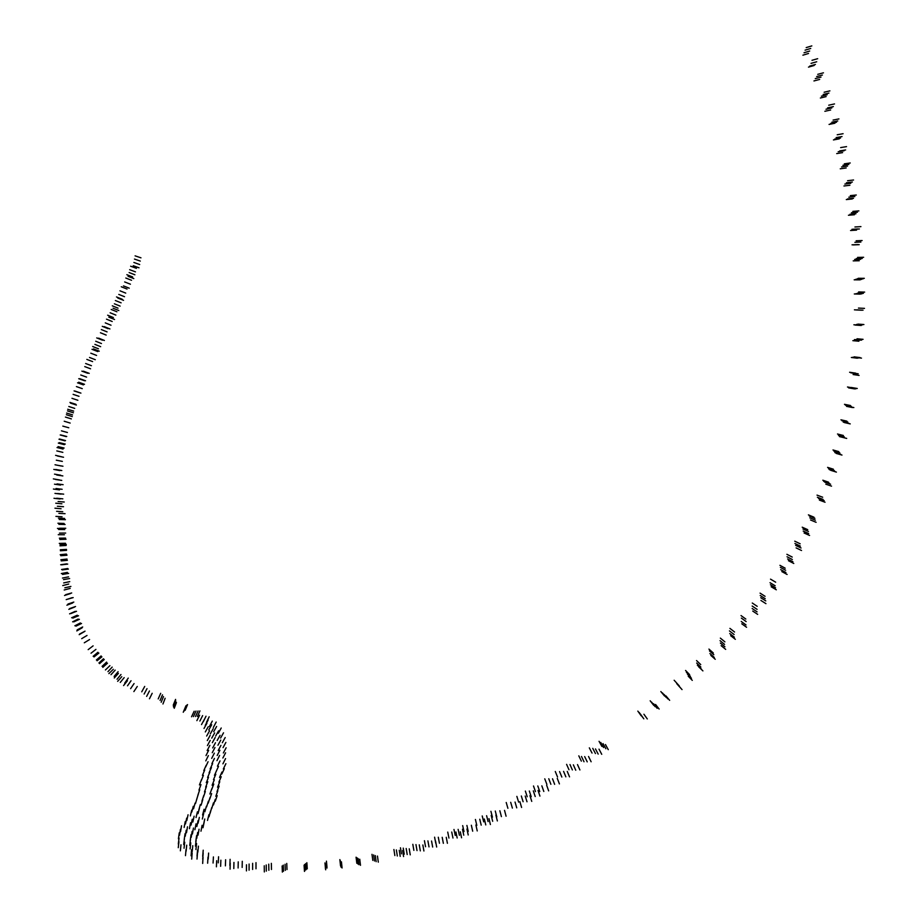 <?xml version="1.0" encoding="UTF-8"?>
<svg xmlns="http://www.w3.org/2000/svg" width="918" height="918" viewBox="0 0 918 918"><rect width="100%" height="100%" fill="white"/><g stroke="black" fill="none" stroke-linecap="round" stroke-linejoin="round"><path stroke-width="1.38" d="M521.596 807.473L519.898 801.701M516.731 807.84L515.044 802.057M512.37 808.092L510.695 802.309M507.895 808.276L506.22 802.493M531.74 801.391L529.938 795.665M527.001 801.77L525.211 796.044M523.111 801.735L521.321 796.009M518.636 802.125L516.857 796.388M539.933 796.101L538.04 790.432M535.217 796.537L533.324 790.857M531.212 796.698L529.33 791.018M527.23 796.755L525.348 791.075M548.654 790.857L546.658 785.246M543.812 791.465L541.838 785.842M539.773 791.58L537.799 785.957M535.458 791.614L533.496 785.98M559.406 783.915L557.272 778.372M554.644 784.339L552.521 778.785M550.88 784.305L548.769 778.751M546.876 784.385L544.764 778.831M569.527 776.869L567.255 771.418M565.844 776.835L563.583 771.372M561.839 777.053L559.578 771.579M557.536 776.984L555.287 771.51M579.912 769.95L577.502 764.579M575.747 770.213L573.348 764.832M572.373 769.938L569.986 764.556M568.976 769.743L566.601 764.35M591.123 761.768L588.553 756.501M587.222 761.86L584.663 756.581M584.02 761.756L581.484 756.466M581.346 761.125L578.799 755.835M601.726 754.309L599.018 749.145M598.18 754.114L595.484 748.939M595.449 753.54L592.753 748.365M592.03 753.047L589.333 747.86M608.267 749.662L605.467 744.544M605.834 748.721L603.034 743.603M603.562 747.527L600.751 742.421M601.875 746.414L599.064 741.308M647.293 718.943L643.92 714.238M643.793 718.817L640.454 714.101M642.497 717.13L639.146 712.414M641.189 715.822L637.838 711.106M659.135 709.04L655.578 704.485M657.162 708.34L653.627 703.762M655.119 706.676L651.585 702.109M653.719 705.357L650.185 700.79M669.647 700.331L665.94 695.901M667.834 698.931L664.127 694.49M666.089 697.324L662.406 692.883M664.529 696.005L660.845 691.552M682.04 689.579L678.138 685.298M680.617 687.938L676.715 683.646M679.331 685.964L675.453 681.672M678.035 684.541L674.156 680.249M692.287 680.364L688.225 676.21M691.472 678.264L687.41 674.11M690.405 676.371L686.366 672.205M689.613 674.627L685.574 670.473M702.913 670.897L698.701 666.881M701.547 669.222L697.347 665.194M700.87 667.076L696.67 663.037M700.744 664.598L696.544 660.558M715.248 659.285L710.853 655.429M714.307 657.414L709.924 653.547M713.825 654.741L709.453 650.862M713.309 652.973L708.937 649.095M725.668 649.37L721.135 645.641M724.91 646.777L720.389 643.048M724.566 644.379L720.045 640.638M724.876 641.854L720.355 638.113M735.341 639.307L730.682 635.704M734.4 637.195L729.764 633.569M734.09 634.51L729.454 630.884M734.561 631.997L729.913 628.382M746.563 627.258L741.778 623.792M746.024 624.951L741.239 621.475M746.15 621.566L741.365 618.101M745.818 619.042L741.021 615.565M757.66 614.371L752.737 611.067M757.075 611.847L752.152 608.519M757.075 609.345L752.152 606.029M757.201 606.339L752.278 603.023M765.945 603.654L760.919 600.452M765.773 600.9L760.747 597.71M765.222 598.697L760.207 595.495M765.084 596.321L760.07 593.12M776.307 589.804L771.166 586.763M775.572 587.83L770.431 584.777M775.148 585.753L770.018 582.701M775.664 582.184L770.523 579.143M787.105 574.461L781.838 571.593M785.957 572.522L780.702 569.642M785.636 570.25L780.38 567.37M785.177 568.196L779.933 565.316M793.772 563.468L788.436 560.703M792.923 561.747L787.598 558.982M792.36 559.521L787.024 556.756M792.223 557.065L786.887 554.3M801.529 550.502L796.113 547.885M801.047 547.989L795.619 545.372M800.347 546.118L794.931 543.49M800.163 543.8L794.747 541.184M809.573 535.458L804.076 532.991M808.701 533.53L803.204 531.063M808.437 531.453L802.94 528.997M807.714 529.652L802.217 527.196M816.113 522.308L810.548 519.978M815.368 520.173L809.791 517.844M814.909 518.337L809.332 516.019M813.956 517.178L808.391 514.86M825.053 502.226L819.384 500.103M824.18 500.597L818.523 498.485M823.033 499.381L817.376 497.246M822.689 497.235L817.02 495.123M831.536 486.138L825.798 484.176M830.583 484.211L824.857 482.26M829.379 483.281L823.653 481.33M828.552 482.179L822.826 480.217M836.401 472.104L830.618 470.291M835.07 471.439L829.298 469.626M834.255 470.509L828.484 468.696M833.372 469.19L827.588 467.377M841.978 455.064L836.149 453.412M840.67 454.226L834.841 452.574M839.763 452.792L833.923 451.163M838.811 451.599L832.982 449.969M846.683 438.414L840.796 436.934M845.317 438.07L839.431 436.589M844.319 436.853L838.444 435.384M843.378 435.476L837.491 434.007M850.24 423.898L844.33 422.555M849.139 423.439L843.217 422.096M847.83 422.062L841.909 420.731M846.866 421.132L840.945 419.813M853.843 407.558L847.899 406.376M852.478 407.546L846.534 406.364M851.307 406.341L845.363 405.171M850.424 405.492L844.48 404.322M857.263 388.475L851.284 387.476M855.828 388.853L849.85 387.844M854.601 388.899L848.622 387.889M853.453 387.993L847.475 386.994M859.087 375.416L853.086 374.533M858.204 373.798L852.202 372.926M856.758 373.695L850.768 372.823M855.599 373.121L849.598 372.26M861.497 358.123L855.473 357.389M860.12 357.584L854.096 356.861M858.617 357.986L852.604 357.263M857.366 358.204L851.342 357.481M863.081 339.327L857.045 338.765M861.635 340.13L855.61 339.568M860.418 340.165L854.383 339.603M858.881 341.221L852.845 340.658M863.907 324.536L857.871 324.1M862.564 324.846L856.528 324.421M861.256 325.488L855.209 325.052M859.925 325.201L853.878 324.777M864.504 308.379L858.456 308.081M863.035 310.169L856.987 309.859M861.704 310.215L855.656 309.917M860.441 310.123L854.406 309.825M864.653 292.108L858.605 291.947M863.413 293.347L857.366 293.186M861.853 293.875L855.817 293.714M860.35 294.116L854.302 293.967M864.32 278.326L858.273 278.28M863.104 278.865L857.056 278.82M861.589 279.393L855.542 279.359M860.212 279.864L854.176 279.829M863.631 257.281L857.596 257.396M862.231 258.474L856.207 258.601M860.659 259.312L854.624 259.427M859.237 260.758L853.201 260.873M862.128 240.55L856.115 240.803M860.9 242.054L854.876 242.306M859.214 244.67L853.189 244.911M858.055 244.567L852.03 244.819M860.935 226.62L854.922 226.987M859.374 228.984L853.361 229.328M857.94 228.949L851.927 229.316M856.574 230.131L850.561 230.498M858.869 210.888L852.868 211.369M857.412 212.242L851.422 212.724M855.955 213.768L849.953 214.25M854.417 214.755L848.427 215.248M856.287 195.018L850.309 195.626M854.83 196.567L848.852 197.175M853.51 198.334L847.532 198.931M852.271 198.965L846.304 199.585M853.556 180.008L847.601 180.72M852.363 182.039L846.407 182.751M850.825 183.336L844.87 184.059M849.896 185.264L843.952 185.987M850.229 162.991L844.308 163.829M848.84 164.448L842.919 165.297M847.532 166.089L841.599 166.938M846.189 167.96L840.257 168.809M846.545 146.628L840.647 147.591M845.616 149.955L839.718 150.908M844.078 150.793L838.18 151.757M842.609 152.618L836.711 153.593M843.091 133.707L837.216 134.774M842.013 136.564L836.137 137.62M840.498 138.044L834.623 139.111M839.293 138.859L833.429 139.938M838.926 118.915L833.074 120.097M837.755 120.969L831.915 122.151M836.505 122.243L830.664 123.425M834.898 123.242L829.057 124.423M834.519 103.929L828.713 105.214M833.349 106.591L827.543 107.876M831.811 107.945L826.005 109.231M830.652 109.999L824.857 111.296M829.906 90.859L824.135 92.248M828.92 93.097L823.148 94.474M827.175 94.772L821.403 96.172M826.143 96.608L820.371 98.008M823.457 72.82L817.743 74.335M822.379 75.047L816.653 76.561M821.002 77.101L815.276 78.615M819.671 79.418L813.956 80.945M817.674 58.695L811.994 60.313M816.722 61.758L811.042 63.376M815.402 64.478L809.722 66.096M814.14 65.499L808.471 67.129M811.822 45.9L806.188 47.61M810.72 48.447L805.086 50.157M809.665 51.041L804.03 52.762M808.54 53.462L802.906 55.183M133.236 265.681L139.02 267.815M133.879 262.456L139.697 264.545M134.464 259.06L140.293 261.091M135.107 255.858L140.97 257.832M128.061 276.318L133.81 278.579M129.117 272.554L134.889 274.78M129.667 269.674L135.462 271.866M130.643 266.209L136.449 268.354M123.482 285.9L129.231 288.195M124.664 281.941L130.425 284.201M125.789 278.028L131.561 280.277M126.845 274.689L132.617 276.915M117.791 298.052L123.551 300.324M118.766 294.426L124.527 296.709M119.971 290.811L125.732 293.094M121.279 286.772L127.04 289.055M113.075 308.219L118.824 310.525M114.371 303.801L120.12 306.107M115.381 300.53L121.13 302.837M116.494 296.939L122.243 299.245M108.806 317.158L114.543 319.487M110.137 312.774L115.863 315.103M111.204 309.446L116.942 311.776M112.294 305.82L118.02 308.15M104.216 326.601L109.942 328.942M105.283 322.872L111.021 325.213M106.499 319.166L112.225 321.507M107.647 315.195L113.373 317.536M98.651 338.145L104.377 340.463M100.429 332.752L106.167 335.081M101.347 329.562L107.085 331.891M102.254 326.326L107.991 328.655M93.475 348.886L99.236 351.181M94.898 344.376L100.647 346.671M95.724 341.244L101.473 343.539M96.723 337.904L102.472 340.199M89.528 357.458L95.3 359.707M90.802 353.189L96.574 355.438M91.995 349.31L97.756 351.571M92.695 346.522L98.456 348.783M83.423 371.182L89.218 373.362M84.754 366.615L90.561 368.795M85.649 363.517L91.444 365.697M86.82 359.408L92.615 361.589M78.684 382.209L84.502 384.309M79.717 378.675L85.546 380.775M80.75 374.992L86.579 377.103M81.851 371.136L87.68 373.247M75.069 391.079L80.922 393.122M76.412 386.581L82.264 388.635M77.548 382.829L83.389 384.883M78.73 378.709L84.582 380.752M70.502 403.105L76.389 405.056M71.983 398.309L77.869 400.271M73.119 394.35L79.005 396.324M74.083 390.907L79.958 392.87M66.383 414.729L72.293 416.6M67.496 410.908L73.417 412.779M68.793 406.502L74.702 408.384M69.963 402.428L75.884 404.299M64.226 421.236L70.158 423.06M65.442 417.082L71.363 418.906M66.601 413.066L72.533 414.879M67.714 409.267L73.647 411.092M58.993 439.229L64.971 440.869M60.221 434.971L66.199 436.624M61.437 430.84L67.416 432.493M62.803 426.113L68.781 427.765M57.042 447.514L63.055 449.063M58.327 443.107L64.329 444.656M59.532 439.022L65.534 440.56M60.726 434.937L66.739 436.475M55.585 455.339L61.609 456.774M56.813 450.922L62.837 452.356M58.075 446.607L64.099 448.041M59.245 442.637L65.27 444.071M53.783 469.408L59.842 470.601M55.023 464.76L61.081 465.977M56.296 460.182L62.355 461.398M57.478 456.016L63.537 457.244M53.347 478.886L59.429 479.919M54.506 474.136L60.588 475.191M55.734 469.465L61.816 470.532M56.882 465.162L62.952 466.229M53.405 489.042L59.498 489.891M54.506 484.188L60.599 485.06M55.654 479.506L61.758 480.401M56.755 475.008L62.849 475.914M53.978 498.29L60.083 498.99M54.965 493.391L61.07 494.113M56.021 488.525L62.137 489.283M57.019 483.912L63.124 484.681M54.942 508.205L61.07 508.744M55.769 503.213L61.896 503.787M56.686 498.244L62.826 498.841M57.547 493.528L63.675 494.148M55.918 516.386L62.057 516.777M56.606 511.303L62.757 511.728M57.386 506.254L63.526 506.713M58.098 501.526L64.249 502.02M57.467 528.412L63.64 528.584M57.914 523.237L64.088 523.455M58.419 518.154L64.593 518.406M58.878 513.38L65.063 513.667M58.247 534.701L64.421 534.758M58.557 529.468L64.742 529.571M58.89 524.339L65.086 524.488M59.211 519.496L65.407 519.68M59.268 543.387L65.453 543.261M59.36 538.178L65.557 538.097M59.463 533.106L65.671 533.071M59.555 528.24L65.763 528.252M60.554 554.908L66.739 554.506M60.313 549.756L66.509 549.412M60.083 544.649L66.28 544.363M59.842 539.497L66.039 539.256M61.185 560.887L67.37 560.336M60.772 555.723L66.968 555.241M60.381 550.766L66.578 550.341M59.991 545.843L66.188 545.464M62.217 569.906L68.38 569.103M61.552 564.834L67.714 564.1M60.875 559.716L67.037 559.051M60.209 554.679L66.383 554.07M63.526 579.614L69.642 578.524M62.55 574.416L68.666 573.394M61.586 569.47L67.703 568.517M60.668 564.742L66.796 563.859M64.845 587.784L70.904 586.441M63.686 582.919L69.745 581.645M62.47 578.053L68.54 576.848M61.334 573.543L67.416 572.384M67.232 599.316L73.188 597.595M65.729 594.635L71.696 592.971M64.203 589.999L70.181 588.392M62.745 585.581L68.724 584.043M69.676 608.565L75.528 606.523M67.955 604.055L73.819 602.07M66.188 599.626L72.074 597.698M64.524 595.472L70.422 593.59M72.82 618.124L78.535 615.749M70.789 613.591L76.527 611.273M68.816 609.345L74.576 607.085M66.888 605.191L72.671 602.977M75.93 626.145L81.53 623.494M73.773 621.888L79.396 619.294M71.627 617.757L77.273 615.209M69.584 613.855L75.242 611.342M79.568 634.074L85.03 631.148M77.181 629.851L82.677 626.971M74.863 625.778L80.371 622.943M72.602 621.83L78.133 619.053M84.295 642.795L89.585 639.536M81.702 638.653L87.015 635.463M79.177 634.671L84.513 631.527M76.791 630.918L82.15 627.809M97.09 660.765L101.898 656.84M94.026 656.944L98.88 653.077M91.031 653.203L95.931 649.382M88.174 649.634L93.108 645.859M102.827 667.352L107.475 663.232M99.569 663.622L104.25 659.537M96.39 659.973L101.106 655.934M93.166 656.29L97.916 652.285M108.875 673.617L113.327 669.291M105.432 669.956L109.919 665.665M102.082 666.353L106.603 662.096M98.937 662.98L103.493 658.757M117.653 681.328L121.773 676.704M114.268 677.977L118.422 673.387M110.986 674.684L115.186 670.117M107.968 671.643L112.18 667.099M123.574 685.562L127.441 680.743M120.269 682.418L124.171 677.633M117.045 679.263L120.981 674.5M114.142 676.405L118.101 671.666M133.867 691.587L137.264 686.469M130.608 688.661L134.062 683.577M127.533 685.803L131.033 680.754M124.71 683.118L128.256 678.092M149.473 698.77L152.181 693.297M146.639 696.395L149.45 690.979M144.126 694.031L147.006 688.649M141.751 691.805L144.711 686.446M162.956 703.98L165.137 698.277M161.189 702.236L163.496 696.578M160.076 700.445L162.486 694.834M158.206 698.908L160.684 693.32M174.236 708.283L176.44 702.557M173.513 707.09L175.751 701.375M173.387 706.057L175.659 700.354M173.261 705.07L175.579 699.39M183.256 712.253L185.666 706.596M183.566 711.45L185.941 705.781M184.369 710.819L186.733 705.162M185.172 710.257L187.536 704.588M191.552 716.786L194.157 711.243M193.434 716.602L196.004 711.037M195.511 716.533L198.058 710.957M197.416 716.476L199.94 710.888M196.865 720.63L199.631 715.214M199.894 721.055L202.626 715.604M203.314 721.674L206.011 716.212M206.493 722.259L209.189 716.786M201.512 724.577L204.416 719.31M205.242 725.346L208.122 720.033M209.453 726.448L212.299 721.112M213.355 727.412L216.178 722.053M204.003 728.467L206.929 723.269M208.753 729.994L211.679 724.784M213.699 731.703L216.614 726.482M218.323 733.252L221.227 728.008M205.311 731.933L208.225 726.769M210.325 733.838L213.228 728.663M215.673 736.029L218.576 730.843M220.63 738.003L223.533 732.805M206.653 736.029L209.533 730.877M211.76 738.106L214.64 732.943M217.176 740.505L220.068 735.341M222.317 742.719L225.197 737.544M207.296 740.551L210.142 735.398M212.345 742.662L215.179 737.51M217.933 745.267L220.779 740.103M223.04 747.619L225.874 742.444M207.411 745.588L210.188 740.424M212.678 747.929L215.466 742.754M218.174 750.534L220.951 745.359M223.349 752.978L226.126 747.791M207.17 750.534L209.878 745.347M212.253 752.703L214.973 747.516M217.187 755.491L219.895 750.281M222.867 758.016L225.587 752.794M205.999 755.583L208.638 750.362M211.702 758.371L214.342 753.139M216.969 760.655L219.609 755.411M222.913 763.833L225.553 758.578M205.804 760.873L208.363 755.606M211.874 763.696L214.433 758.417M217.44 766.197L220.01 760.907M223.326 768.974L225.897 763.684M205.609 767.035L208.076 761.722M210.153 768.905L212.62 763.581M216.051 771.682L218.53 766.346M221.846 773.989L224.336 768.653M203.785 770.604L206.183 765.256M209.052 772.887L211.461 767.528M214.479 775.297L216.889 769.938M219.54 777.408L221.949 772.038M202.43 775.377L204.737 769.995M207.594 777.466L209.912 772.072M213.492 779.646L215.81 774.253M218.897 782.125L221.227 776.708M201.191 780.77L203.394 775.343M206.298 782.675L208.512 777.236M212.115 785.234L214.33 779.772M217.555 787.231L219.769 781.769M199.458 784.924L201.57 779.462M205.678 787.139L207.801 781.666M211.656 789.56L213.791 784.075M216.992 791.614L219.127 786.106M198.965 790.134L200.973 784.615M204.484 791.924L206.504 786.393M209.889 794.036L211.909 788.505M215.81 796.308L217.841 790.754M197.829 795.344L199.722 789.778M203.429 797.099L205.334 791.523M209.717 799.165L211.633 793.577M215.282 801.207L217.199 795.608M196.624 799.486L198.426 793.875M201.926 801.15L203.727 795.539M208.214 803.17L210.027 797.547M213.458 804.96L215.282 799.314M195.465 803.594L197.163 797.949M201.076 805.189L202.798 799.532M206.63 806.865L208.363 801.196M211.737 808.517L213.469 802.837M193.526 808.815L195.098 803.112M198.747 810.204L200.342 804.501M204.817 811.868L206.412 806.153M210.119 813.279L211.737 807.553M191.793 812.028L193.285 806.291M198.013 813.658L199.527 807.92M202.58 815L204.083 809.251M209.017 816.779L210.532 811.019M190.336 815.93L191.736 810.169M196.027 817.559L197.427 811.787M202.327 819.04L203.739 813.256M207.502 820.451L208.925 814.645M186.779 820.6L188.052 814.782M192.837 822.035L194.123 816.205M198.058 823.228L199.344 817.399M203.475 824.846L204.76 818.994M185.493 823.951L186.675 818.11M191.059 825.098L192.252 819.246M196.854 826.51L198.058 820.635M202.993 827.761L204.209 821.885M184.151 827.416L185.252 821.541M189.441 828.667L190.542 822.78M194.903 829.746L196.027 823.848M200.973 831.203L202.098 825.293M180.548 831.662L181.534 825.752M186.503 832.729L187.501 826.808M192.436 833.98L193.446 828.047M198.036 835.15L199.045 829.218M179.515 835.254L180.433 829.321M185.252 836.218L186.182 830.274M191.208 837.342L192.137 831.387M196.739 838.398L197.668 832.431M178.425 838.8L179.262 832.833M184.208 839.66L185.057 833.682M190.198 840.647L191.047 834.669M195.752 841.588L196.601 835.598M178.31 844.032L179.056 838.031M183.692 844.56L184.438 838.559M189.751 845.375L190.496 839.35M195.408 846.132L196.154 840.108M178.264 847.681L178.941 841.657M184.048 848.232L184.713 842.208M190.106 848.909L190.772 842.873M195.924 849.54L196.59 843.504M180.364 850.837L180.972 844.801M186.113 851.215L186.721 845.168M192.16 851.72L192.78 845.673M197.818 852.202L198.426 846.144M185.482 855.645L186.01 849.586M191.07 855.783L191.587 849.712M197.037 856.035L197.554 849.965M202.706 856.276L203.211 850.194M191.701 859.11L192.16 853.029M197.014 859.064L197.473 852.983M202.729 859.122L203.165 853.029M208.179 859.156L208.615 853.063M202.671 863.448L203.039 857.355M207.629 863.207L207.996 857.102M213.068 863.023L213.412 856.919M218.254 862.863L218.576 856.746M216.407 866.81L216.671 860.694M220.63 866.317L220.871 860.2M225.392 865.858L225.621 859.741M229.879 865.445L230.108 859.328M230.062 869.185L230.211 863.058M233.803 868.566L233.941 862.438M238.106 867.98L238.232 861.853M242.157 867.43L242.272 861.302M246.449 870.907L246.483 864.767M249.088 870.184L249.111 864.045M252.622 869.461L252.634 863.322M255.996 868.784L255.996 862.645M264.327 871.928L264.235 865.789M266.335 871.113L266.22 864.974M268.859 870.287L268.744 864.148M271.476 869.495L271.349 863.356M282.354 872.1L282.124 865.961M283.524 871.262L283.283 865.123M285.326 870.402L285.085 864.263M287.001 869.553L286.749 863.413M304.466 871.423L304.076 865.284M304.971 870.62L304.569 864.481M306.13 869.725L305.728 863.586M307.266 868.841L306.853 862.702M325.695 869.805L325.167 863.677M325.5 869.025L324.972 862.897M326.98 868.072L326.429 861.945M326.992 867.269L326.441 861.141M342.081 867.98L341.45 861.864M341.129 867.28L340.509 861.164M340.796 866.466L340.165 860.35M340.509 865.72L339.867 859.604M360.487 865.307L359.753 859.214M358.961 864.699L358.227 858.594M357.882 863.976L357.148 857.871M356.815 863.287L356.081 857.183M378.296 862.163L377.47 856.081M376.139 861.669L375.313 855.576M374.498 861.004L373.66 854.922M372.823 860.418L371.985 854.337M403.576 856.563L402.623 850.504M400.202 856.368L399.25 850.309M397.322 855.989L396.369 849.93M394.855 855.565L393.902 849.506M410.231 854.853L409.244 848.806M407.19 854.543L406.204 848.484M404.241 854.176L403.254 848.129M401.441 853.843L400.455 847.784M423.909 850.997L422.854 844.962M420.318 850.883L419.262 844.847M417.013 850.607L415.969 844.571M413.869 850.355L412.825 844.319M436.658 847.027L435.545 841.003M432.665 847.05L431.552 841.026M429.004 846.901L427.903 840.877M425.55 846.729L424.437 840.716M447.41 843.286L446.251 837.285M443.36 843.309L442.201 837.308M439.447 843.252L438.288 837.239M435.74 843.194L434.593 837.182M461.559 837.79L460.32 831.811M457.175 837.985L455.948 831.995M452.964 838.031L451.736 832.041M448.959 838.077L447.732 832.098M468.214 834.967L466.941 829M463.762 835.196L462.488 829.229M459.402 835.323L458.128 829.356M455.248 835.437L453.974 829.47M477.234 830.939L475.903 824.995M472.69 831.203L471.359 825.259M468.226 831.387L466.906 825.443M464.003 831.559L462.683 825.615M490.396 824.548L488.973 818.638M485.76 824.903L484.348 818.994M481.193 825.144L479.781 819.235M476.821 825.374L475.409 819.464M497.349 820.944L495.881 815.058M492.668 821.323L491.199 815.436M488.078 821.576L486.609 815.689M483.694 821.851L482.225 815.953M506.082 816.205L504.533 810.353M501.4 816.618L499.862 810.766M496.81 816.905L495.272 811.042M492.45 817.169L490.912 811.317"/></g></svg>
